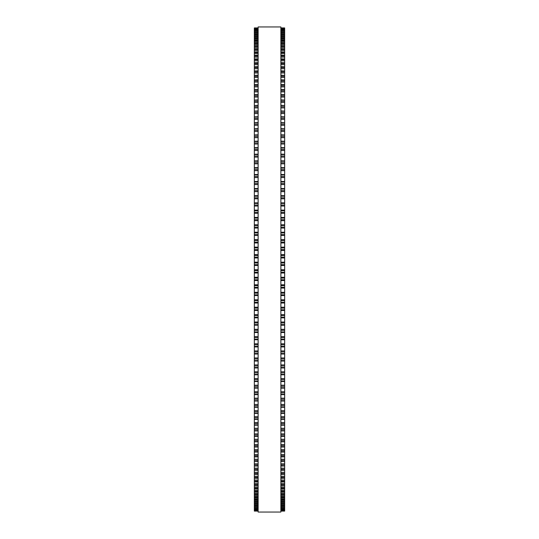 <?xml version="1.0" encoding="UTF-8"?>
<svg xmlns="http://www.w3.org/2000/svg" width="539" height="539" viewBox="0 0 539 539"><rect width="100%" height="100%" fill="white"/><g stroke="black" fill="none" stroke-linecap="round" stroke-linejoin="round"><path stroke-width="0.81" d="M254.334 27.934L258.127 27.934L254.334 27.934L254.334 310.457L258.127 310.444M284.666 27.934L280.873 27.934L284.666 27.934L284.666 310.457L280.873 310.444M284.666 262.23L280.873 262.23L284.666 262.129M254.334 262.23L258.127 262.23L254.334 262.129M284.666 254.711L280.873 254.711L284.666 254.61M254.334 254.711L258.127 254.711L254.334 254.61M284.666 247.206L280.873 247.206L284.666 247.111M254.334 247.206L258.127 247.206L254.334 247.111M284.666 239.72L280.873 239.72L284.666 239.639M254.334 239.72L258.127 239.72L254.334 239.639M284.666 232.262L280.873 232.262L284.666 232.194M254.334 232.262L258.127 232.262L254.334 232.194M280.873 224.851L284.666 224.783M258.127 224.851L254.334 224.783M280.873 217.473L284.666 217.426M258.127 217.473L254.334 217.426M284.666 210.129L280.873 210.129L284.666 210.116M254.334 210.129L258.127 210.129L254.334 210.116M254.334 28.143L258.127 28.143L254.334 28.143M284.666 28.143L280.873 28.143L284.666 28.143M254.334 28.587L258.127 28.587L254.334 28.587M284.666 28.587L280.873 28.587L284.666 28.587M254.334 29.268L258.127 29.268L254.334 29.261M284.666 29.268L280.873 29.268L284.666 29.261M254.334 30.184L258.127 30.184L254.334 30.177M284.666 30.184L280.873 30.184L284.666 30.177M254.334 31.336L258.127 31.336L254.334 31.323M284.666 31.336L280.873 31.336L284.666 31.323M254.334 32.717L258.127 32.717L254.334 32.697M284.666 32.717L280.873 32.717L284.666 32.697M258.127 34.328L254.334 34.328L258.127 34.307M280.873 34.328L284.666 34.328L280.873 34.307M258.127 36.174L254.334 36.174L258.127 36.147M280.873 36.174L284.666 36.174L280.873 36.147M258.127 38.242L254.334 38.242L258.127 38.208M280.873 38.242L284.666 38.242L280.873 38.208M258.127 40.54L254.334 40.54L258.127 40.499M280.873 40.54L284.666 40.54L280.873 40.499M258.127 43.066L254.334 43.066L258.127 43.012M280.873 43.066L284.666 43.066L280.873 43.012M258.127 45.808L254.334 45.808L258.127 45.748M280.873 45.808L284.666 45.808L280.873 45.748M258.127 48.766L254.334 48.766L258.127 48.699M280.873 48.766L284.666 48.766L280.873 48.699M258.127 51.946L254.334 51.946L258.127 51.865M280.873 51.946L284.666 51.946L280.873 51.865M258.127 55.335L254.334 55.335L258.127 55.241M280.873 55.335L284.666 55.335L280.873 55.241M258.127 58.933L254.334 58.933L258.127 58.832M280.873 58.933L284.666 58.933L280.873 58.832M258.127 62.74L254.334 62.74L258.127 62.625M280.873 62.74L284.666 62.74L280.873 62.625M258.127 66.742L254.334 66.742L258.127 66.614M280.873 66.742L284.666 66.742L280.873 66.614M258.127 70.946L254.334 70.946L258.127 70.804M280.873 70.946L284.666 70.946L280.873 70.804M258.127 75.345L254.334 75.345L258.127 75.19M280.873 75.345L284.666 75.345L280.873 75.19M258.127 79.934L254.334 79.934L258.127 79.765M280.873 79.934L284.666 79.934L280.873 79.765M254.334 100.065L258.127 99.856M284.666 100.065L280.873 99.856M254.334 105.503L258.127 105.3M284.666 105.503L280.873 105.3M254.334 111.088L258.127 110.906M284.666 111.088L280.873 110.906M254.334 116.835L258.127 116.673M284.666 116.835L280.873 116.673M254.334 122.73L258.127 122.582M284.666 122.73L280.873 122.582M254.334 128.774L258.127 128.632M284.666 128.774L280.873 128.632M254.334 134.945L258.127 134.824M284.666 134.945L280.873 134.824M254.334 141.252L258.127 141.144M284.666 141.252L280.873 141.144M254.334 147.686L258.127 147.592M284.666 147.686L280.873 147.592M254.334 154.242L258.127 154.154M284.666 154.242L280.873 154.154M254.334 160.905L258.127 160.831M284.666 160.905L280.873 160.831M254.334 167.676L258.127 167.609M284.666 167.676L280.873 167.609M254.334 174.548L258.127 174.488M284.666 174.548L280.873 174.488M254.334 181.508L258.127 181.461M284.666 181.508L280.873 181.461M258.127 188.556L254.334 188.556L258.127 188.522M280.873 188.556L284.666 188.556L280.873 188.522M258.127 195.684L254.334 195.684L258.127 195.657M280.873 195.684L284.666 195.684L280.873 195.657M258.127 202.886L254.334 202.886L258.127 202.859M280.873 202.886L284.666 202.886L280.873 202.859M280.873 310.457L284.666 310.457L284.666 325.212L280.873 325.192M258.127 310.457L254.334 310.457L254.334 325.212L258.127 325.192M280.873 325.212L284.666 325.212L284.666 346.921L280.873 346.887M258.127 325.212L254.334 325.212L254.334 346.921L258.127 346.887M280.873 346.921L284.666 346.921L284.666 354.022L280.873 353.975M258.127 346.921L254.334 346.921L254.334 354.022L258.127 353.975M280.873 354.022L284.666 354.022L284.666 360.982M258.127 354.022L254.334 354.022L254.334 360.982M280.873 361.036L284.666 361.036L284.666 367.901M258.127 361.036L254.334 361.036L254.334 367.901M280.873 367.962L284.666 367.962L284.666 374.72M258.127 367.962L254.334 367.962L254.334 374.72M280.873 374.794L284.666 374.794L284.666 381.444M258.127 374.794L254.334 374.794L254.334 381.444M280.873 381.524L284.666 381.524L284.666 388.053M258.127 381.524L254.334 381.524L254.334 388.053M280.873 388.141L284.666 388.141L284.666 394.541M258.127 388.141L254.334 388.141L254.334 394.541M280.873 394.649L284.666 394.649L284.666 400.915M258.127 394.649L254.334 394.649L254.334 400.915M280.873 401.029L284.666 401.029L284.666 461.546L280.873 461.384M258.127 401.029L254.334 401.029L254.334 461.546L258.127 461.384M280.873 461.546L284.666 461.546L284.666 466.026L280.873 465.878M258.127 461.546L254.334 461.546L254.334 466.026L258.127 465.878M280.873 466.026L284.666 466.026L284.666 470.311L280.873 470.176M258.127 466.026L254.334 466.026L254.334 470.311L258.127 470.176M280.873 470.311L284.666 470.311L284.666 474.408L280.873 474.286M258.127 470.311L254.334 470.311L254.334 474.408L258.127 474.286M280.873 474.408L284.666 474.408L284.666 478.302L280.873 478.194M258.127 474.408L254.334 474.408L254.334 478.302L258.127 478.194M280.873 478.302L284.666 478.302L284.666 481.987L280.873 481.893M258.127 478.302L254.334 478.302L254.334 481.987L258.127 481.893M280.873 481.987L284.666 481.987L284.666 485.471L280.873 485.39M258.127 481.987L254.334 481.987L254.334 485.471L258.127 485.39M280.873 485.471L284.666 485.471L284.666 488.745L280.873 488.671M258.127 485.471L254.334 485.471L254.334 488.745L258.127 488.671M280.873 488.745L284.666 488.745L284.666 491.804L280.873 491.743M258.127 488.745L254.334 488.745L254.334 491.804L258.127 491.743M280.873 491.804L284.666 491.804L284.666 494.647L280.873 494.593M258.127 491.804L254.334 491.804L254.334 494.647L258.127 494.593M280.873 494.647L284.666 494.647L284.666 497.268L280.873 497.227M258.127 494.647L254.334 494.647L254.334 497.268L258.127 497.227M280.873 497.268L284.666 497.268L284.666 499.673L280.873 499.633M258.127 497.268L254.334 497.268L254.334 499.673L258.127 499.633M280.873 499.673L284.666 499.673L284.666 501.849L280.873 501.816M258.127 499.673L254.334 499.673L254.334 501.849L258.127 501.816M280.873 501.849L284.666 501.849L284.666 503.803L280.873 503.776M258.127 501.849L254.334 501.849L254.334 503.803L258.127 503.776M280.873 503.803L284.666 503.803L284.666 507.017L280.873 507.004M258.127 503.803L254.334 503.803L254.334 507.017L258.127 507.004M280.873 507.017L284.666 507.017L284.666 509.308L280.873 509.301M258.127 507.017L254.334 507.017L254.334 509.308L258.127 509.301M258.127 509.308L254.334 509.308L254.334 511.087L258.127 511.087L254.334 511.087M280.873 509.308L284.666 509.308L284.666 511.087L280.873 511.087L284.666 511.087M258.127 269.5L258.127 512.05L280.873 512.05L280.873 26.95L258.127 26.95L258.127 269.5M284.666 119.368L280.873 119.368L284.666 119.368M258.127 119.368L254.334 119.368L258.127 119.368M284.666 27.954L280.873 27.954M258.127 27.954L254.334 27.954M284.666 28.217L280.873 28.217M258.127 28.217L254.334 28.217M284.666 28.715L280.873 28.715M258.127 28.715L254.334 28.715M284.666 29.45L280.873 29.45M258.127 29.45L254.334 29.45M284.666 30.42L280.873 30.42M258.127 30.42L254.334 30.42M284.666 31.302L280.873 31.302M258.127 31.302L254.334 31.302M284.666 31.619L280.873 31.619M258.127 31.619L254.334 31.619M284.666 32.522L280.873 32.522M258.127 32.522L254.334 32.522M284.666 33.054L280.873 33.054M258.127 33.054L254.334 33.054M284.666 33.977L280.873 33.977M258.127 33.977L254.334 33.977M284.666 34.718L280.873 34.718M258.127 34.718L254.334 34.718M284.666 35.662L280.873 35.662M258.127 35.662L254.334 35.662M284.666 36.612L280.873 36.612M258.127 36.612L254.334 36.612M284.666 37.568L280.873 37.568M258.127 37.568L254.334 37.568M284.666 38.734L280.873 38.734M258.127 38.734L254.334 38.734M284.666 39.711L280.873 39.711M258.127 39.711L254.334 39.711M284.666 41.079L280.873 41.079M258.127 41.079L254.334 41.079M284.666 42.076L280.873 42.076M258.127 42.076L254.334 42.076M284.666 43.652L280.873 43.652M258.127 43.652L254.334 43.652M284.666 44.656L280.873 44.656M258.127 44.656L254.334 44.656M284.666 46.442L280.873 46.442M258.127 46.442L254.334 46.442M284.666 47.466L280.873 47.466M258.127 47.466L254.334 47.466M284.666 49.453L280.873 49.453M258.127 49.453L254.334 49.453M284.666 50.484L280.873 50.484M258.127 50.484L254.334 50.484M284.666 52.674L280.873 52.674M258.127 52.674L254.334 52.674M284.666 53.725L280.873 53.725M258.127 53.725L254.334 53.725M284.666 56.11L280.873 56.11M258.127 56.11L254.334 56.11M284.666 57.168L280.873 57.168M258.127 57.168L254.334 57.168M284.666 59.755L280.873 59.755M258.127 59.755L254.334 59.755M284.666 60.826L280.873 60.826M258.127 60.826L254.334 60.826M284.666 63.602L280.873 63.602M258.127 63.602L254.334 63.602M284.666 64.68L280.873 64.68M258.127 64.68L254.334 64.68M284.666 67.651L280.873 67.651M258.127 67.651L254.334 67.651M284.666 68.743L280.873 68.743M258.127 68.743L254.334 68.743M284.666 71.903L280.873 71.903M258.127 71.903L254.334 71.903M284.666 72.994L280.873 72.994M258.127 72.994L254.334 72.994M284.666 76.343L280.873 76.343M258.127 76.343L254.334 76.343M284.666 77.441L280.873 77.441M258.127 77.441L254.334 77.441M284.666 80.971L280.873 80.971M258.127 80.971L254.334 80.971M284.666 82.076L280.873 82.076M258.127 82.076L254.334 82.076M284.666 84.711L280.873 84.711M258.127 84.711L254.334 84.711M284.666 85.782L280.873 85.782M258.127 85.782L254.334 85.782M284.666 86.894L280.873 86.894M258.127 86.894L254.334 86.894M284.666 89.663L280.873 89.663M258.127 89.663L254.334 89.663M284.666 90.781L280.873 90.781M258.127 90.781L254.334 90.781M284.666 91.886L280.873 91.886M258.127 91.886L254.334 91.886M284.666 94.79L280.873 94.79M258.127 94.79L254.334 94.79M284.666 95.949L280.873 95.949M258.127 95.949L254.334 95.949M284.666 97.06L280.873 97.06M258.127 97.06L254.334 97.06M284.666 100.092L280.873 100.092M258.127 100.092L254.334 100.092M284.666 101.285L280.873 101.285M258.127 101.285L254.334 101.285M284.666 102.397L280.873 102.397M258.127 102.397L254.334 102.397M284.666 105.556L280.873 105.556M258.127 105.556L254.334 105.556M284.666 106.783L280.873 106.783M258.127 106.783L254.334 106.783M284.666 107.894L280.873 107.894M258.127 107.894L254.334 107.894M284.666 111.182L280.873 111.182M258.127 111.182L254.334 111.182M284.666 112.449L280.873 112.449M258.127 112.449L254.334 112.449M284.666 113.554L280.873 113.554M258.127 113.554L254.334 113.554M284.666 116.963L280.873 116.963M258.127 116.963L254.334 116.963M284.666 118.263L280.873 118.263M258.127 118.263L254.334 118.263M284.666 122.892L280.873 122.892M258.127 122.892L254.334 122.892M284.666 124.219L280.873 124.219M258.127 124.219L254.334 124.219M284.666 125.324L280.873 125.324M258.127 125.324L254.334 125.324M284.666 128.969L280.873 128.969M258.127 128.969L254.334 128.969M284.666 130.323L280.873 130.323M258.127 130.323L254.334 130.323M284.666 131.422L280.873 131.422M258.127 131.422L254.334 131.422M284.666 135.174L280.873 135.174M258.127 135.174L254.334 135.174M284.666 136.562L280.873 136.562M258.127 136.562L254.334 136.562M284.666 137.654L280.873 137.654M258.127 137.654L254.334 137.654M284.666 141.521L280.873 141.521M258.127 141.521L254.334 141.521M284.666 142.936L280.873 142.936M258.127 142.936L254.334 142.936M284.666 144.021L280.873 144.021M258.127 144.021L254.334 144.021M284.666 147.982L280.873 147.982M258.127 147.982L254.334 147.982M284.666 149.431L280.873 149.431M258.127 149.431L254.334 149.431M284.666 150.502L280.873 150.502M258.127 150.502L254.334 150.502M284.666 154.572L280.873 154.572M258.127 154.572L254.334 154.572M284.666 156.04L280.873 156.04M258.127 156.04L254.334 156.04M284.666 157.105L280.873 157.105M258.127 157.105L254.334 157.105M284.666 161.269L280.873 161.269M258.127 161.269L254.334 161.269M284.666 162.758L280.873 162.758M258.127 162.758L254.334 162.758M284.666 163.816L280.873 163.816M258.127 163.816L254.334 163.816M284.666 168.074L280.873 168.074M258.127 168.074L254.334 168.074M284.666 169.59L280.873 169.59M258.127 169.59L254.334 169.59M284.666 170.634L280.873 170.634M258.127 170.634L254.334 170.634M284.666 174.973L280.873 174.973M258.127 174.973L254.334 174.973M284.666 176.509L280.873 176.509M258.127 176.509L254.334 176.509M284.666 177.547L280.873 177.547M258.127 177.547L254.334 177.547M284.666 181.966L280.873 181.966M258.127 181.966L254.334 181.966M284.666 183.523L280.873 183.523M258.127 183.523L254.334 183.523M284.666 184.547L280.873 184.547M258.127 184.547L254.334 184.547M284.666 189.048L280.873 189.048M258.127 189.048L254.334 189.048M284.666 190.624L280.873 190.624M258.127 190.624L254.334 190.624M284.666 191.628L280.873 191.628M258.127 191.628L254.334 191.628M284.666 196.209L280.873 196.209M258.127 196.209L254.334 196.209M284.666 197.8L280.873 197.8M258.127 197.8L254.334 197.8M284.666 198.79L280.873 198.79M258.127 198.79L254.334 198.79M284.666 203.439L280.873 203.439M258.127 203.439L254.334 203.439M284.666 205.042L280.873 205.042M258.127 205.042L254.334 205.042M284.666 206.019L280.873 206.019M258.127 206.019L254.334 206.019M284.666 210.736L280.873 210.736M258.127 210.736L254.334 210.736M284.666 212.353L280.873 212.353M258.127 212.353L254.334 212.353M284.666 213.309L280.873 213.309M258.127 213.309L254.334 213.309M284.666 218.086L280.873 218.086M258.127 218.086L254.334 218.086M284.666 219.717L280.873 219.717M258.127 219.717L254.334 219.717M284.666 220.653L280.873 220.653M258.127 220.653L254.334 220.653M284.666 225.491L280.873 225.491M258.127 225.491L254.334 225.491M284.666 227.128L280.873 227.128M258.127 227.128L254.334 227.128M284.666 228.051L280.873 228.051M258.127 228.051L254.334 228.051M284.666 232.936L280.873 232.936M258.127 232.936L254.334 232.936M284.666 234.586L280.873 234.586M258.127 234.586L254.334 234.586M284.666 235.482L280.873 235.482M258.127 235.482L254.334 235.482M284.666 240.421L280.873 240.421M258.127 240.421L254.334 240.421M284.666 242.072L280.873 242.072M258.127 242.072L254.334 242.072M284.666 242.954L280.873 242.954M258.127 242.954L254.334 242.954M284.666 247.927L280.873 247.927M258.127 247.927L254.334 247.927M284.666 249.591L280.873 249.591M258.127 249.591L254.334 249.591M284.666 250.446L280.873 250.446M258.127 250.446L254.334 250.446M284.666 255.459L280.873 255.459M258.127 255.459L254.334 255.459M284.666 257.123L280.873 257.123M258.127 257.123L254.334 257.123M284.666 257.959L280.873 257.959M258.127 257.959L254.334 257.959M284.666 263.005L280.873 263.005M258.127 263.005L254.334 263.005M284.666 264.669L280.873 264.669M258.127 264.669L254.334 264.669M284.666 265.478L280.873 265.478M258.127 265.478L254.334 265.478M284.666 269.756L280.873 269.756M258.127 269.756L254.334 269.756M284.666 270.558L280.873 270.558M258.127 270.558L254.334 270.558M284.666 272.222L280.873 272.222M258.127 272.222L254.334 272.222M284.666 273.01L280.873 273.01M258.127 273.01L254.334 273.01M284.666 277.282L280.873 277.282M258.127 277.282L254.334 277.282M284.666 278.104L280.873 278.104M258.127 278.104L254.334 278.104M284.666 279.768L280.873 279.768M258.127 279.768L254.334 279.768M284.666 280.529L280.873 280.529L284.666 280.529M258.127 280.529L254.334 280.529L258.127 280.529M284.666 284.801L280.873 284.801M258.127 284.801L254.334 284.801M284.666 285.65L280.873 285.65M258.127 285.65L254.334 285.65M284.666 287.307L280.873 287.307M258.127 287.307L254.334 287.307M284.666 288.048L280.873 288.048L284.666 288.048M258.127 288.048L254.334 288.048L258.127 288.048M284.666 292.306L280.873 292.306M258.127 292.306L254.334 292.306M284.666 293.176L280.873 293.176M258.127 293.176L254.334 293.176M284.666 294.833L280.873 294.833M258.127 294.833L254.334 294.833M284.666 295.54L280.873 295.54L284.666 295.54M258.127 295.54L254.334 295.54L258.127 295.54M284.666 299.785L280.873 299.785M258.127 299.785L254.334 299.785M284.666 300.674L280.873 300.674M258.127 300.674L254.334 300.674M284.666 302.325L280.873 302.325M258.127 302.325L254.334 302.325M284.666 303.012L280.873 303.012L284.666 303.012M258.127 303.012L254.334 303.012L258.127 303.012M284.666 307.237L280.873 307.237M258.127 307.237L254.334 307.237M284.666 308.146L280.873 308.146M258.127 308.146L254.334 308.146M284.666 309.79L280.873 309.79M258.127 309.79L254.334 309.79M284.666 314.655L280.873 314.655M258.127 314.655L254.334 314.655M284.666 315.584L280.873 315.584M258.127 315.584L254.334 315.584M284.666 317.215L280.873 317.215M258.127 317.215L254.334 317.215M284.666 317.842L280.873 317.842L284.666 317.855M258.127 317.842L254.334 317.842L258.127 317.855M284.666 322.026L280.873 322.026M258.127 322.026L254.334 322.026M284.666 322.969L280.873 322.969M258.127 322.969L254.334 322.969M284.666 324.593L280.873 324.593M258.127 324.593L254.334 324.593M284.666 329.342L280.873 329.342M258.127 329.342L254.334 329.342M284.666 330.306L280.873 330.306M258.127 330.306L254.334 330.306M284.666 331.923L280.873 331.923M258.127 331.923L254.334 331.923M284.666 332.489L280.873 332.489L284.666 332.509M258.127 332.489L254.334 332.489L258.127 332.509M284.666 336.606L280.873 336.606M258.127 336.606L254.334 336.606M284.666 337.589L280.873 337.589M258.127 337.589L254.334 337.589M284.666 339.186L280.873 339.186M258.127 339.186L254.334 339.186M284.666 339.725L280.873 339.725L284.666 339.752M258.127 339.725L254.334 339.725L258.127 339.752M284.666 343.801L280.873 343.801M258.127 343.801L254.334 343.801M284.666 344.798L280.873 344.798M258.127 344.798L254.334 344.798M284.666 346.382L280.873 346.382M258.127 346.382L254.334 346.382M284.666 350.923L280.873 350.923M258.127 350.923L254.334 350.923M284.666 351.933L280.873 351.933M258.127 351.933L254.334 351.933M284.666 353.503L280.873 353.503M258.127 353.503L254.334 353.503M284.666 357.963L280.873 357.963M258.127 357.963L254.334 357.963M284.666 358.994L280.873 358.994M258.127 358.994L254.334 358.994M284.666 360.537L280.873 360.537M258.127 360.537L254.334 360.537M284.666 364.923L280.873 364.923M258.127 364.923L254.334 364.923M284.666 365.961L280.873 365.961M258.127 365.961L254.334 365.961M284.666 367.49L280.873 367.49M258.127 367.49L254.334 367.49M284.666 371.789L280.873 371.789M258.127 371.789L254.334 371.789M284.666 372.84L280.873 372.84M258.127 372.84L254.334 372.84M284.666 374.342L280.873 374.342M258.127 374.342L254.334 374.342M284.666 378.553L280.873 378.553M258.127 378.553L254.334 378.553M284.666 379.611L280.873 379.611M258.127 379.611L254.334 379.611M284.666 381.093L280.873 381.093M258.127 381.093L254.334 381.093M284.666 385.21L280.873 385.21M258.127 385.21L254.334 385.21M284.666 386.281L280.873 386.281M258.127 386.281L254.334 386.281M284.666 387.736L280.873 387.736M258.127 387.736L254.334 387.736M284.666 391.752L280.873 391.752M258.127 391.752L254.334 391.752M284.666 392.83L280.873 392.83M258.127 392.83L254.334 392.83M284.666 394.265L280.873 394.265M258.127 394.265L254.334 394.265M284.666 398.18L280.873 398.18M258.127 398.18L254.334 398.18M284.666 399.264L280.873 399.264M258.127 399.264L254.334 399.264M284.666 400.666L280.873 400.666M258.127 400.666L254.334 400.666M284.666 404.479L280.873 404.479M258.127 404.479L254.334 404.479M284.666 405.571L280.873 405.571M258.127 405.571L254.334 405.571M284.666 406.945L280.873 406.945M258.127 406.945L254.334 406.945M284.666 410.644L280.873 410.644M258.127 410.644L254.334 410.644M284.666 411.742L280.873 411.742M258.127 411.742L254.334 411.742M284.666 413.09L280.873 413.09M258.127 413.09L254.334 413.09M284.666 416.674L280.873 416.674M258.127 416.674L254.334 416.674M284.666 417.779L280.873 417.779M258.127 417.779L254.334 417.779M284.666 419.093L280.873 419.093M258.127 419.093L254.334 419.093M284.666 422.556L280.873 422.556M258.127 422.556L254.334 422.556M284.666 423.667L280.873 423.667M258.127 423.667L254.334 423.667M284.666 424.948L280.873 424.948M258.127 424.948L254.334 424.948M284.666 428.296L280.873 428.296M258.127 428.296L254.334 428.296M284.666 429.401L280.873 429.401M258.127 429.401L254.334 429.401M284.666 430.648L280.873 430.648M258.127 430.648L254.334 430.648M284.666 433.875L280.873 433.875M258.127 433.875L254.334 433.875M284.666 434.986L280.873 434.986M258.127 434.986L254.334 434.986M284.666 436.199L280.873 436.199M258.127 436.199L254.334 436.199M284.666 439.292L280.873 439.292M258.127 439.292L254.334 439.292M284.666 440.403L280.873 440.403M258.127 440.403L254.334 440.403M284.666 441.582L280.873 441.582M258.127 441.582L254.334 441.582M284.666 444.547L280.873 444.547M258.127 444.547L254.334 444.547M284.666 445.659L280.873 445.659M258.127 445.659L254.334 445.659M284.666 446.797L280.873 446.797M258.127 446.797L254.334 446.797M284.666 449.634L280.873 449.634M258.127 449.634L254.334 449.634M284.666 450.739L280.873 450.739M258.127 450.739L254.334 450.739M284.666 451.837L280.873 451.837M258.127 451.837L254.334 451.837M284.666 454.539L280.873 454.539M258.127 454.539L254.334 454.539M284.666 455.644L280.873 455.644M258.127 455.644L254.334 455.644M284.666 456.701L280.873 456.701M258.127 456.701L254.334 456.701M284.666 459.268L280.873 459.268M258.127 459.268L254.334 459.268M284.666 460.367L280.873 460.367M258.127 460.367L254.334 460.367M284.666 463.809L280.873 463.809M258.127 463.809L254.334 463.809M284.666 464.901L280.873 464.901M258.127 464.901L254.334 464.901M284.666 468.155L280.873 468.155M258.127 468.155L254.334 468.155M284.666 469.247L280.873 469.247M258.127 469.247L254.334 469.247M284.666 472.312L280.873 472.312M258.127 472.312L254.334 472.312M284.666 473.397L280.873 473.397M258.127 473.397L254.334 473.397M284.666 476.274L280.873 476.274M258.127 476.274L254.334 476.274M284.666 477.345L280.873 477.345M258.127 477.345L254.334 477.345M284.666 480.033L280.873 480.033M258.127 480.033L254.334 480.033M284.666 481.091L280.873 481.091M258.127 481.091L254.334 481.091M284.666 483.584L280.873 483.584M258.127 483.584L254.334 483.584M284.666 484.635L280.873 484.635M258.127 484.635L254.334 484.635M284.666 486.926L280.873 486.926M258.127 486.926L254.334 486.926M284.666 487.963L280.873 487.963M258.127 487.963L254.334 487.963M284.666 490.052L280.873 490.052M258.127 490.052L254.334 490.052M284.666 491.083L280.873 491.083M258.127 491.083L254.334 491.083M284.666 492.969L280.873 492.969M258.127 492.969L254.334 492.969M284.666 493.98L280.873 493.98M258.127 493.98L254.334 493.98M284.666 495.664L280.873 495.664M258.127 495.664L254.334 495.664M284.666 496.662L280.873 496.662M258.127 496.662L254.334 496.662M284.666 498.137L280.873 498.137M258.127 498.137L254.334 498.137M284.666 499.121L280.873 499.121M258.127 499.121L254.334 499.121M284.666 500.387L280.873 500.387M258.127 500.387L254.334 500.387M284.666 501.358L280.873 501.358M258.127 501.358L254.334 501.358M284.666 502.415L280.873 502.415M258.127 502.415L254.334 502.415M284.666 503.365L280.873 503.365M258.127 503.365L254.334 503.365M284.666 504.214L280.873 504.214M258.127 504.214L254.334 504.214M284.666 505.144L280.873 505.144M258.127 505.144L254.334 505.144M284.666 505.508L280.873 505.508L284.666 505.521M258.127 505.508L254.334 505.508L258.127 505.521M284.666 505.777L280.873 505.777M258.127 505.777L254.334 505.777M284.666 506.694L280.873 506.694M258.127 506.694L254.334 506.694M284.666 507.118L280.873 507.118M258.127 507.118L254.334 507.118M284.666 508.014L280.873 508.014M258.127 508.014L254.334 508.014M284.666 508.27L280.873 508.27L284.666 508.277M258.127 508.27L254.334 508.27L258.127 508.277M284.666 509.099L280.873 509.099M258.127 509.099L254.334 509.099M284.666 509.948L280.873 509.948M258.127 509.948L254.334 509.948M284.666 510.103L280.873 510.103L284.666 510.103M258.127 510.103L254.334 510.103L258.127 510.103M284.666 510.561L280.873 510.561M258.127 510.561L254.334 510.561M284.666 510.669L280.873 510.669L284.666 510.669M258.127 510.669L254.334 510.669L258.127 510.669M284.666 510.938L280.873 510.938M258.127 510.938L254.334 510.938M284.666 510.992L280.873 510.992L284.666 510.992M258.127 510.992L254.334 510.992L258.127 510.992M284.666 84.522L280.873 84.522M258.127 84.522L254.334 84.522M284.666 89.461L280.873 89.461M258.127 89.461L254.334 89.461M284.666 94.568L280.873 94.568M258.127 94.568L254.334 94.568M284.666 217.46L280.873 217.46M258.127 217.46L254.334 217.46M284.666 224.837L280.873 224.837M258.127 224.837L254.334 224.837M284.666 407.289L280.873 407.289M258.127 407.289L254.334 407.289M284.666 413.413L280.873 413.413M258.127 413.413L254.334 413.413M284.666 419.389L280.873 419.389M258.127 419.389L254.334 419.389M284.666 425.231L280.873 425.231M258.127 425.231L254.334 425.231M284.666 430.917L280.873 430.917M258.127 430.917L254.334 430.917M284.666 436.442L280.873 436.442M258.127 436.442L254.334 436.442M284.666 441.812L280.873 441.812M258.127 441.812L254.334 441.812M284.666 447.006L280.873 447.006M258.127 447.006L254.334 447.006M284.666 452.032L280.873 452.032M258.127 452.032L254.334 452.032M284.666 456.883L280.873 456.883M258.127 456.883L254.334 456.883"/></g></svg>
